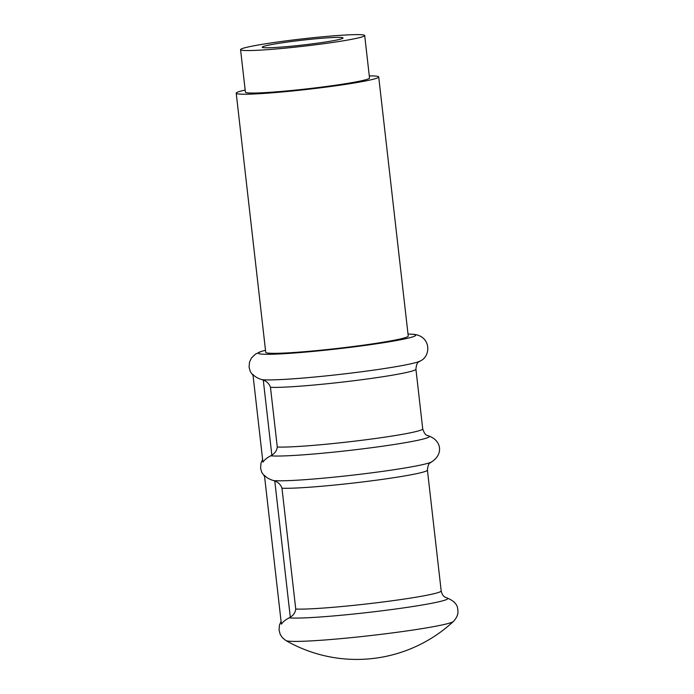 <?xml version="1.0" encoding="UTF-8"?>
<svg xmlns="http://www.w3.org/2000/svg" width="694" height="694" viewBox="0 0 694 694"><rect width="100%" height="100%" fill="white"/><g stroke="black" fill="none" stroke-linecap="round" stroke-linejoin="round"><path stroke-width="1.04" d="M269.454 44.963A40.686 2.42 -6.5 0 0 262.202 47.192A40.686 2.42 -6.5 0 0 290.647 46.281A40.686 2.42 -6.5 0 0 335.801 40.217A40.686 2.42 -6.5 0 0 343.053 37.979A40.686 2.42 -6.5 0 0 314.608 38.899A40.686 2.42 -6.5 0 0 269.454 44.963M251.705 46.229A62.46 3.722 173.5 0 1 321.018 36.929A62.46 3.722 173.5 0 1 364.688 35.515A62.46 3.722 173.5 0 1 353.55 38.951A62.46 3.722 173.5 0 1 284.236 48.25A62.46 3.722 173.5 0 1 240.566 49.656A62.46 3.722 173.5 0 1 251.705 46.229M364.688 35.515L369.529 77.997A62.46 3.722 173.5 0 1 358.382 81.424A62.46 3.722 173.5 0 1 289.077 90.732A62.46 3.722 173.5 0 1 245.407 92.137L240.566 49.656M369.286 75.915A71.716 4.268 173.5 0 1 378.716 76.947A71.716 4.268 173.5 0 1 365.929 80.886A71.716 4.268 173.5 0 1 286.353 91.573A71.716 4.268 173.5 0 1 236.212 93.187A71.716 4.268 173.5 0 1 245.173 90.055M378.716 76.947L408.237 336.052A71.716 4.268 173.5 0 1 395.45 339.991A71.716 4.268 173.5 0 1 315.874 350.678A71.716 4.268 173.5 0 1 265.733 352.292L236.212 93.187M408.011 334.057A79.237 4.719 173.5 0 1 412.036 334.222A79.237 4.719 173.5 0 1 401.583 339.557A79.237 4.719 173.5 0 1 302.679 352.344A79.237 4.719 173.5 0 1 261.621 351.355A79.237 4.719 173.5 0 1 265.507 350.297M453.416 621.477L453.416 621.477A84.564 5.032 173.5 0 1 438.556 625.684A84.564 5.032 173.5 0 1 347.98 637.968A84.564 5.032 173.5 0 1 285.928 640.562L285.928 640.562A142.209 142.209 0 0 0 453.416 621.477C457.077 617.426 458.534 613.557 457.788 609.861C457.736 604.708 454.05 600.7 446.71 597.846A81.337 4.841 173.5 0 1 433.316 602.956A81.337 4.841 173.5 0 1 353.489 614.043A81.337 4.841 173.5 0 1 289.181 617.851L290.309 617.244L274.772 480.933C278.415 482.382 280.818 484.802 281.972 488.212L295.739 609.054C295.366 612.394 293.553 615.127 290.309 617.244M270.478 387.321L277.279 447.023C276.897 450.354 275.093 453.087 271.848 455.203L263.278 380.043C266.921 381.492 269.324 383.921 270.478 387.321A75.594 4.502 173.5 0 0 354.461 380.65A75.594 4.502 173.5 0 0 415.923 369.191L422.724 428.883A75.594 4.502 173.5 0 1 361.262 440.352A75.594 4.502 173.5 0 1 277.279 447.023M274.772 480.933L273.557 480.569C269.498 479.381 266.453 477.646 264.431 475.347M263.278 380.043L262.063 379.679C258.003 378.499 254.958 376.755 252.937 374.456L262.931 462.152C264.423 459.862 267.017 457.745 270.738 455.802L271.848 455.203M264.44 475.347L281.391 624.158C282.874 621.885 285.468 619.777 289.181 617.851M412.036 334.222C431.512 334.846 431.486 356.742 419.749 361.201A81.319 4.841 173.5 0 1 406.163 364.792A81.319 4.841 173.5 0 1 326.362 375.87A81.319 4.841 173.5 0 1 262.063 379.679M422.724 428.883C425.517 437.185 427.799 434.852 428.241 435.806A81.319 4.841 173.5 0 1 414.839 440.916A81.319 4.841 173.5 0 1 335.037 451.994A81.319 4.841 173.5 0 1 270.738 455.802M428.241 435.806C441.939 440.256 443.553 454.709 431.243 462.091A81.319 4.841 173.5 0 1 417.667 465.683A81.319 4.841 173.5 0 1 337.857 476.761A81.319 4.841 173.5 0 1 273.557 480.569M431.243 462.091C431.026 463.124 428.276 461.363 427.417 470.081A75.594 4.502 173.5 0 1 365.955 481.541A75.594 4.502 173.5 0 1 281.972 488.212M427.417 470.081L441.184 590.924A75.594 4.502 173.5 0 1 379.722 602.392A75.594 4.502 173.5 0 1 295.739 609.054M441.184 590.924C442.711 597.343 445.73 597.187 446.71 597.846M419.749 361.201C419.523 362.233 416.782 360.472 415.923 369.191M281.079 621.399L279.465 625.025L279.057 630.23L280.237 634.42L282.415 637.717L285.928 640.562M262.618 459.385L260.97 463.15L260.597 468.233L261.742 472.354L264.553 476.379M261.438 351.416L255.539 354.044L251.445 358L249.493 362.19L249.094 367.256L250.256 371.49L253.058 375.489M317.462 43.175L309.212 44.242"/></g></svg>
